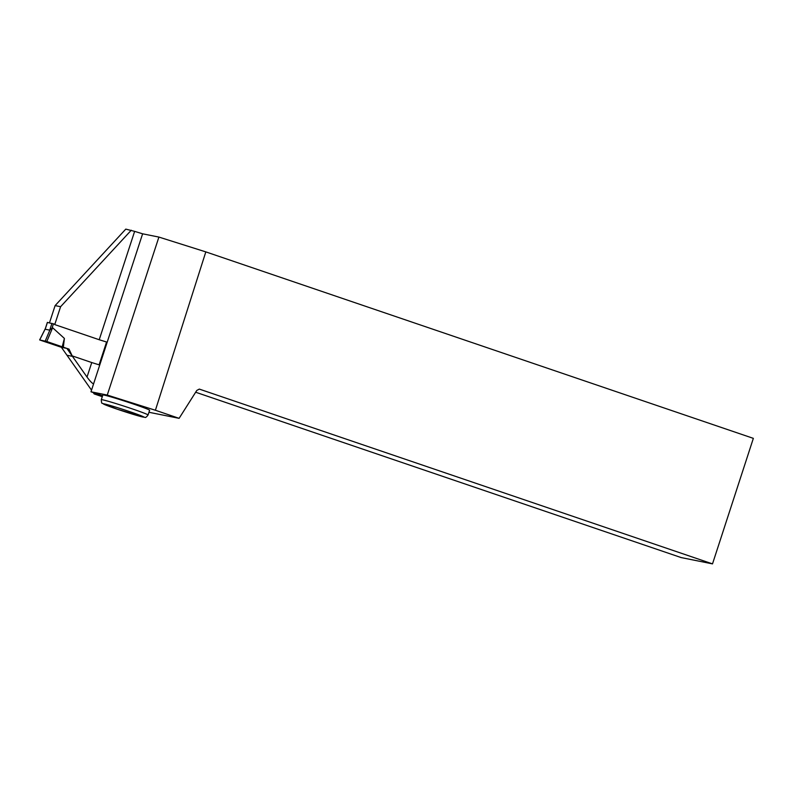 <?xml version="1.0" encoding="UTF-8"?>
<svg xmlns="http://www.w3.org/2000/svg" width="793" height="793" viewBox="0 0 793 793"><rect width="100%" height="100%" fill="white"/><g stroke="black" fill="none" stroke-linecap="round" stroke-linejoin="round"><path stroke-width="1.19" d="M39.65 339.919L46.797 341.505L40.502 340.247L61.477 347.314L39.65 339.919L45.439 328.391M54.856 324.248L47.421 322.434M47.421 322.404L45.449 328.431M45.191 329.234L49.731 330.146L52.616 327.727L64.392 338.423L63.341 347.215L66.761 348.375L46.797 341.505L63.341 347.215M39.709 339.919L45.241 328.917M72.322 356.325L67.028 355.264M45.251 341.03L49.959 329.868M62.211 346.789L64.392 338.423M46.797 341.505L52.616 327.727M55.114 305.602L60.595 306.703L54.747 324.585L99.214 339.731L134.632 231.368L125.79 229.118L55.114 305.602L49.483 322.82M87.012 377.052L91.75 362.55L72.193 355.888L69.021 349.128L66.86 348.395L87.012 377.052C89.887 380.987 92.067 383.277 93.564 383.911L90.987 391.792L101.663 395.429L94.169 393.923L102.287 396.688M94.169 393.923L93.207 392.555M91.522 390.156L61.378 347.294L66.86 348.395M131.271 230.228L60.595 306.703M134.632 231.368L142.621 233.806L158.907 237.077L205.813 251.887L155.408 410.259L107.263 395.063L158.907 237.077M91.75 362.55L99.105 364.839L106.569 342.021L99.214 339.731M195.663 392.228L681.177 557.578L712.51 563.882L753.35 438.36L205.813 251.887M133.7 404.113A24.593 0.942 18.1 0 1 149.609 410.249L148.073 414.977A24.593 0.942 18.1 0 0 132.153 408.841A24.593 0.942 18.1 0 0 101.306 399.692L102.852 394.964A24.593 0.942 18.1 0 1 133.7 404.113M90.987 391.792L107.263 395.063M148.955 412.271L179.109 418.337L155.408 410.259M712.51 563.882L199.311 389.095L196.803 390.434L179.109 418.337M51.961 323.316L49.731 330.146M53.458 323.772L52.08 327.985M93.564 383.911L142.621 233.806M117.195 409.188A21.282 0.813 -161.9 0 0 143.493 416.791A21.282 0.813 -161.9 0 0 110.286 405.481A21.282 0.813 -161.9 0 0 117.195 409.188M47.362 322.404L45.27 328.817M101.306 399.692C101.395 402.378 101.732 403.587 102.327 403.31L117.156 409.178L144.782 417.306C145.406 417.881 146.507 417.098 148.073 414.977"/></g></svg>
